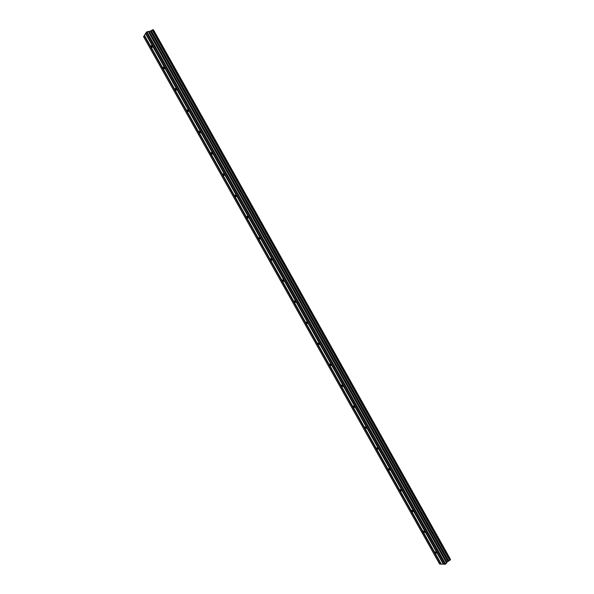 <?xml version="1.0" encoding="UTF-8"?>
<svg xmlns="http://www.w3.org/2000/svg" width="594" height="594" viewBox="0 0 594 594"><rect width="100%" height="100%" fill="white"/><g stroke="black" fill="none" stroke-linecap="round" stroke-linejoin="round"><path stroke-width="0.89" d="M435.224 552.502L435.068 551.848L436.352 552.539L436.508 553.192L435.224 552.502M423.596 531.786L423.44 531.11L424.703 531.779L424.859 532.454L423.596 531.786M411.954 511.04L411.791 510.343L413.038 510.996L413.194 511.686L411.954 511.04M400.289 490.265L400.126 489.553L401.351 490.176L401.514 490.889L400.289 490.265M388.61 469.453L388.446 468.718L389.649 469.334L389.812 470.069L388.61 469.453M376.908 448.619L376.745 447.861L377.933 448.455L378.096 449.213L376.908 448.619M365.199 427.754L365.035 426.975L366.201 427.554L366.364 428.326L365.199 427.754M353.467 406.853L353.296 406.058L354.447 406.615L354.618 407.417L353.467 406.853M341.721 385.929L341.55 385.105L342.679 385.647L342.849 386.471L341.721 385.929M329.952 364.968L329.789 364.122L330.895 364.649L331.066 365.496L329.952 364.968M318.176 343.985L318.005 343.109L319.089 343.622L319.26 344.498L318.176 343.985M306.378 322.965L306.2 322.067L307.269 322.564L307.447 323.463L306.378 322.965M294.557 301.915L294.386 300.987L295.433 301.477L295.612 302.405L294.557 301.915M282.729 280.836L282.551 279.885L283.583 280.361L283.754 281.311L282.729 280.836M270.879 259.727L270.701 258.746L271.71 259.214L271.889 260.194L270.879 259.727M259.014 238.588L258.836 237.578L259.823 238.031L260.001 239.04L259.014 238.588M247.126 217.419L246.948 216.379L247.913 216.817L248.099 217.864L247.126 217.419M235.224 196.213L235.046 195.144L235.989 195.582L236.174 196.651L235.224 196.213M223.307 174.985L223.121 173.879L224.049 174.309L224.235 175.408L223.307 174.985M211.375 153.72L211.189 152.584L212.095 153.007L212.281 154.143L211.375 153.72M199.421 132.425L199.228 131.259L200.119 131.668L200.312 132.841L199.421 132.425M187.452 111.1L187.258 109.897L188.127 110.306L188.32 111.509L187.452 111.1M175.46 89.746L175.267 88.506L176.114 88.907L176.307 90.147L175.46 89.746M163.454 68.362L163.261 67.085L164.093 67.478L164.286 68.755L163.454 68.362M151.433 46.941L151.232 45.634L152.042 46.02L152.242 47.327L151.433 46.941M145.82 33.212L144.424 35.261L441.305 564.122L443.815 564.152M144.468 35.343L143.54 36.65L439.627 564.048L441.253 564.033M450.252 559.585L153.141 29.938M446.866 562.199L450.393 559.845L153 29.707L149.302 31.549L146.918 31.794L145.768 33.13L443.866 564.241L445.626 564.048L446.866 562.199L149.116 31.571M449.821 560.365L152.272 29.96L449.829 560.365M450.401 559.867L153.014 29.73M440.986 564.018L144.327 35.558M440.8 564.1L144.156 35.677M450.452 559.273L153.512 29.908M450.43 559.333L153.452 29.9M448.685 560.855L151.232 30.673M448.537 560.944L151.076 30.754M445.626 564.048L146.918 31.794M445.062 564.3L146.399 32.143M443.547 564.137L145.671 33.442M443.354 564.218L145.5 33.554M450.349 559.942L152.91 29.715M449.94 560.291L152.398 29.893M449.732 560.394L152.198 30.019M448.084 561.137L150.661 31.037M447.854 561.285L150.416 31.163M446.978 562.05L149.302 31.549M446.762 563.001L148.411 31.311M446.658 563.149L148.225 31.334M450.393 559.845L153.014 29.715"/></g></svg>
